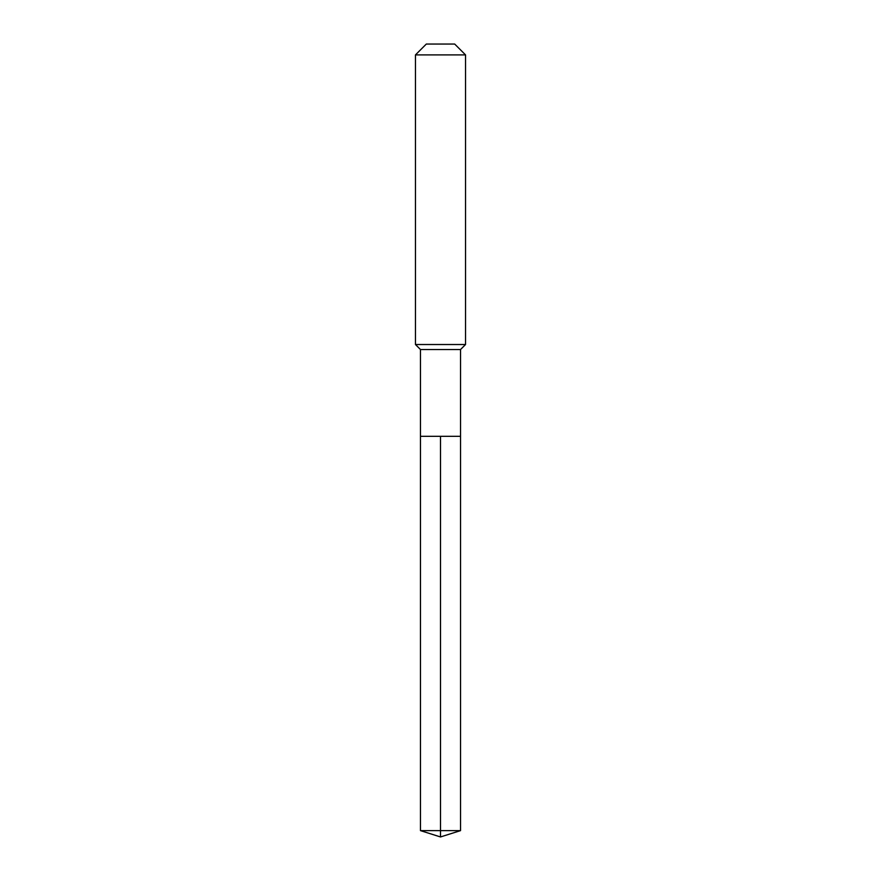 <?xml version="1.0" encoding="UTF-8"?>
<svg xmlns="http://www.w3.org/2000/svg" width="881" height="881" viewBox="0 0 881 881"><rect width="100%" height="100%" fill="white"/><g stroke="black" fill="none" stroke-linecap="round" stroke-linejoin="round"><path stroke-width="1.32" d="M420.468 436.326L420.468 349.526L460.532 349.526L460.532 436.326L420.468 436.326L440.5 436.326L440.5 830.629L440.5 436.326L460.532 436.326L460.532 830.629L420.468 830.629L420.468 436.326L420.468 830.629L440.5 836.95L440.5 830.629L440.5 836.95L420.468 830.629M460.532 349.526L465.542 344.515L415.458 344.515L420.468 349.526M465.542 54.897L454.684 44.05L426.316 44.05L415.458 54.897L465.542 54.897L465.542 344.515M415.458 54.897L415.458 344.515M440.5 836.95L460.532 830.629"/></g></svg>
